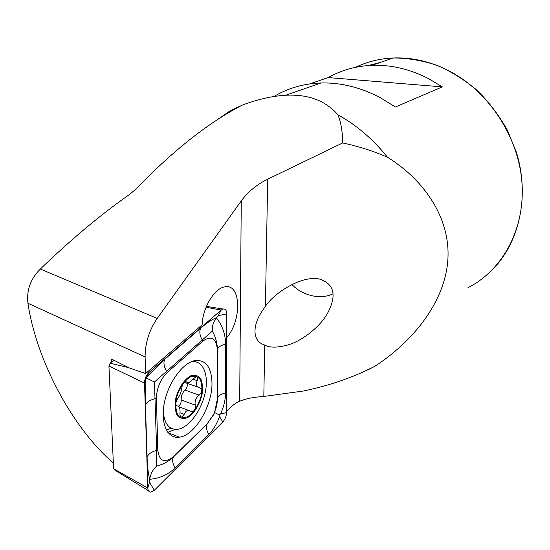 <?xml version="1.0" encoding="UTF-8"?>
<svg xmlns="http://www.w3.org/2000/svg" width="550" height="550" viewBox="0 0 550 550"><rect width="100%" height="100%" fill="white"/><g stroke="black" fill="none" stroke-linecap="round" stroke-linejoin="round"><path stroke-width="0.82" d="M337.934 114.819C325.71 100.657 308.289 94.126 285.67 95.239C272.243 96.023 257.806 99.302 242.357 105.078L233.784 109.677C202.393 127.456 169.716 153.986 135.754 189.262L129.683 194.37C101.31 214.149 71.528 239.037 40.343 269.026C30.58 278.774 26.441 290.18 27.947 303.256L145.118 356.943C145.104 343.186 149.126 330.351 157.197 318.429L241.258 200.887C247.913 191.847 256.726 184.614 267.692 179.19L342.643 142.952C342.602 131.911 341.034 122.533 337.934 114.819C356.551 125.118 373.092 139.281 387.551 157.307C425.755 180.957 451.502 220.351 447.693 261.889C443.877 303.456 412.356 342.024 374.426 366.568L362.711 372.164M275.454 95.618C289.087 87.773 304.294 83.559 321.09 82.968C340.842 82.459 360.601 87.367 380.366 97.708L395.422 106.989L442.324 86.886L428.182 78.423C409.578 69.025 390.864 64.659 372.02 65.326C355.994 66.034 341.385 70.118 328.185 77.578L309.602 83.937M216.899 119.983L229.549 111.21L242.357 105.078M374.426 366.568C353.093 377.438 329.498 385.571 303.634 390.974L263.814 396.461C253.77 397.072 245.726 398.674 239.683 401.266L236.383 402.786L232.54 405.577L226.559 411.496M342.643 142.952C358.916 146.403 373.883 151.188 387.551 157.307M113.355 463.045C71.906 427.384 36.211 359.521 27.947 303.256M264.736 345.063C250.374 340.519 254.066 322.967 261.931 311.396L265.423 306.274C274.086 293.074 301.551 275.131 319.413 279.029C335.569 284.357 336.091 296.759 327.766 312.895C321.056 325.634 303.146 340.567 287.952 344.953C277.351 347.806 269.61 347.841 264.736 345.063L263.814 396.461M145.118 356.943L145.626 373.526L202.118 324.823C202.654 307.697 214.569 288.097 224.799 286.887C241.099 283.113 242.083 320.176 226.738 337.624M145.626 373.526L129.161 367.895L111.588 359.095L111.712 361.921M328.185 77.578L442.324 86.886M291.871 284.405C297.873 290.909 305.876 294.924 315.879 296.457C322.135 297.137 327.841 296.271 333.004 293.858M190.561 376.805C184.415 380.243 178.729 388.939 176.289 398.771C175.361 405.206 175.835 410.465 177.712 414.549C180.317 417.436 183.617 418.158 187.612 416.721C194.074 412.369 198.674 405.144 201.417 395.044C202.345 388.836 201.946 383.666 200.221 379.548C197.766 376.509 194.549 375.595 190.561 376.805M189.228 382.401L188.341 382.704L185.488 381.521C183.37 382.711 182.133 384.897 181.782 388.073C181.376 391.923 180.042 395.326 177.767 398.289C175.436 402.373 175.257 404.944 177.231 406.003L177.327 405.969C179.369 405.982 180.256 408.327 179.981 413.002C179.809 415.704 180.441 417.072 181.892 417.106L184.202 414.356C185.206 411.909 186.546 410.541 188.231 410.259L192.143 411.771C194.679 410.761 195.711 408.533 195.236 405.103C194.583 400.964 195.889 397.657 199.155 395.182C202.386 391.586 202.565 389.077 199.678 387.661L199.581 387.668C196.584 387.2 195.779 384.856 197.161 380.627C197.972 378.104 197.574 376.791 195.972 376.702L189.228 382.401M163.233 410.905C164.23 423.83 169.056 429.962 177.726 429.303C188.849 427.749 201.582 410.369 205.226 392.528C209.055 374.66 202.978 359.947 191.723 361.769L190.74 361.962M190.637 375.842C184.188 379.438 178.228 388.554 175.67 398.867C174.701 405.611 175.196 411.125 177.162 415.401C179.898 418.419 183.356 419.176 187.543 417.663C194.308 413.098 199.121 405.529 201.994 394.955C202.964 388.458 202.551 383.047 200.75 378.73C198.179 375.547 194.81 374.584 190.637 375.842M180.001 412.782L184.202 414.356M176.186 405.549L177.327 405.969M184.216 382.332L197.622 386.966M186.773 383.089C187.77 385.364 187.206 387.695 185.068 390.081C182.339 392.721 181.046 396.007 181.184 399.926L195.236 405.103M181.184 399.926C181.342 402.614 180.441 404.697 178.475 406.189M211.984 382.731C211.427 367.276 205.906 359.858 195.429 360.491C183.377 362.189 168.63 381.714 164.422 402.476C160.043 423.259 167.392 439.161 179.431 437.161C194.989 435.497 212.582 405.364 211.984 382.731M207.666 423.094L213.668 414.377C216.074 409.221 217.305 404.154 217.353 399.176L217.222 348.226C215.621 337.858 210.843 335.479 202.895 341.089L167.282 372.487C160.346 379.39 156.729 388.025 156.427 398.406L157.802 450.086C159.39 461.581 164.684 463.698 173.69 456.431L207.309 423.692L213.462 414.975L214.589 412.452L217.353 399.176M222.784 421.96C225.115 419.375 226.373 416.247 226.552 412.582L226.792 313.933C226.641 310.282 225.376 308.646 223.018 309.024L221.224 310.049L149.009 372.453C146.121 375.272 144.623 378.806 144.526 383.061L147.806 488.015C147.971 490.683 148.954 492.051 150.769 492.119L154.364 490.201L222.784 421.96L219.498 416.481C217.078 423.589 213.517 429.564 208.814 434.397L175.147 467.919C167.867 474.767 159.404 478.555 149.751 479.27L149.456 482.336L147.806 488.015L113.616 468.758L114.448 469.865L148.431 490.689M113.809 360.209L110.131 363.22L108.934 365.991L113.616 468.758M213.551 414.789L216.762 405.529L217.504 398.482L217.353 347.559C216.879 341.688 215.208 336.208 212.341 331.127L154.461 381.989L156.647 450.374L156.667 466.063C152.811 469.569 150.507 473.969 149.751 479.27C148.363 474.753 147.469 467.397 147.077 457.208L145.447 405.061L145.826 379.356L146.231 378.001L146.981 376.626L164.704 359.294L200.681 328.185C207.597 322.327 212.836 318.897 216.391 317.873L218.261 315.611L221.224 310.049L206.078 307.251M212.341 331.127C211.97 326.343 213.324 321.929 216.391 317.873C222.317 325.366 225.411 334.139 225.672 344.19L225.569 392.906C225.459 399.946 223.761 406.993 220.481 414.054L218.914 414.81L219.498 416.481M156.667 466.063C163.041 464.482 168.596 461.471 173.353 457.029L173.69 456.431M214.589 412.479L218.914 414.81M146.231 378.001L154.461 381.989M467.926 287.726C502.384 270.359 525.298 229.13 521.964 182.827C518.657 136.579 488.366 90.736 448.064 70.407C429.962 61.394 411.696 57.248 393.264 57.97C379.679 58.596 367.056 61.724 355.396 67.354M241.258 200.887L239.683 401.266M267.692 179.19L265.423 306.274M368.424 65.526L380.868 62.267M40.343 269.026L157.197 318.429M185.391 381.549L186.512 381.947M192.926 379.129L197.161 380.627M185.068 390.081L199.155 395.182M108.934 365.991L144.526 383.061L145.826 379.356M110.131 363.22L128.59 367.606M147.331 372.054L149.009 372.453L146.981 376.626M195.587 361.79L194.7 360.621M167.805 432.328L175.134 429.399M166.313 429.997L171.119 428.251M149.456 482.336L154.364 490.201M220.481 414.054L226.552 412.582M218.261 315.611L226.792 313.933M175.147 467.919C172.556 463.499 171.958 459.869 173.353 457.029L207.309 423.692C205.837 426.539 206.339 430.107 208.814 434.397M147.077 457.208C148.246 454.066 151.436 451.791 156.647 450.374L157.802 450.086M145.447 405.061C146.664 402.126 149.93 399.994 155.251 398.674L156.427 398.406M164.704 359.294C163.267 362.643 163.921 366.699 166.657 371.456L167.282 372.487M200.681 328.185C199.162 331.512 199.705 335.479 202.304 340.086L202.895 341.089M225.569 392.906C221.004 394.054 218.316 395.911 217.504 398.482L217.291 350.02M217.222 348.226L217.442 349.374C218.288 346.981 221.031 345.256 225.672 344.19M369.029 369.401L369.49 369.016M285.67 95.239L321.09 82.968M372.02 65.326L393.264 57.97C407.818 58.018 422.407 60.486 437.023 65.354C451.392 71.596 464.846 80.011 477.386 90.606C489.136 102.3 499.125 115.479 507.361 130.144L516.374 152.24C529.746 195.319 519.757 241.113 493.584 268.531M233.784 109.677L237.208 107.25M328.034 312.407L327.759 312.895M176.454 405.866L176.942 406.044M179.101 406.849L188.231 410.252M180.689 416.652L181.892 417.106M176.248 405.639L177.231 406.003M185.247 381.604L186.594 382.085M190.747 411.249L192.143 411.771M206.436 306.391L223.018 309.024M168.128 432.747L179.431 437.161M213.668 414.377L213.469 414.954"/></g></svg>
